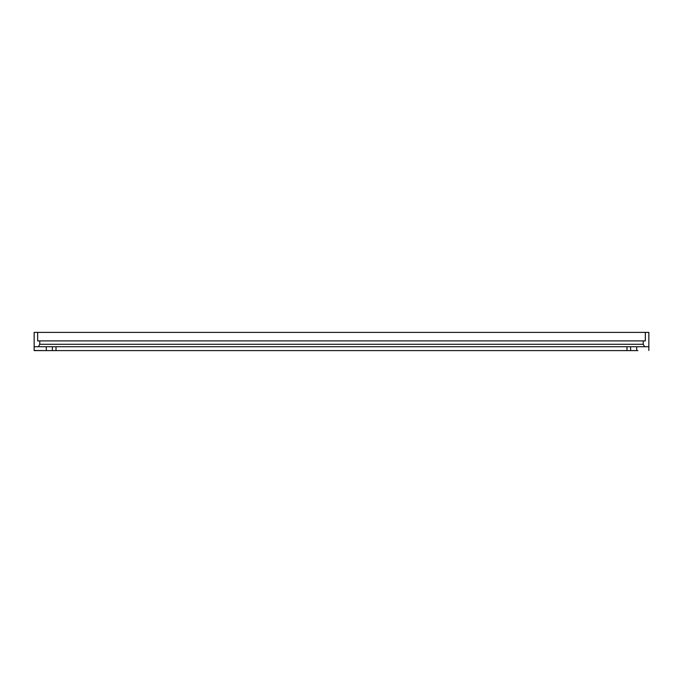<?xml version="1.0" encoding="UTF-8"?>
<svg xmlns="http://www.w3.org/2000/svg" width="683" height="683" viewBox="0 0 683 683"><rect width="100%" height="100%" fill="white"/><g stroke="black" fill="none" stroke-linecap="round" stroke-linejoin="round"><path stroke-width="1.02" d="M34.15 332.39L648.85 332.39L648.85 346.725L34.15 346.725L34.15 332.39M34.15 346.725L34.15 350.61L637.913 350.61M38.359 346.725L39.759 344.292L643.241 344.292L643.241 340.894L645.341 340.894L645.341 332.39M37.659 332.39L37.659 340.894L39.759 340.894L39.759 344.292M643.241 344.292L644.641 346.725M39.759 340.894L643.241 340.894M648.85 346.725L648.85 350.49M630.631 346.725L630.631 350.61M52.369 346.725L52.369 350.61M34.15 350.49L45.087 350.61M56.015 346.725L56.015 350.61M626.985 346.725L626.985 350.61M636.701 346.725L636.701 350.61M46.299 346.725L46.299 350.61"/></g></svg>

